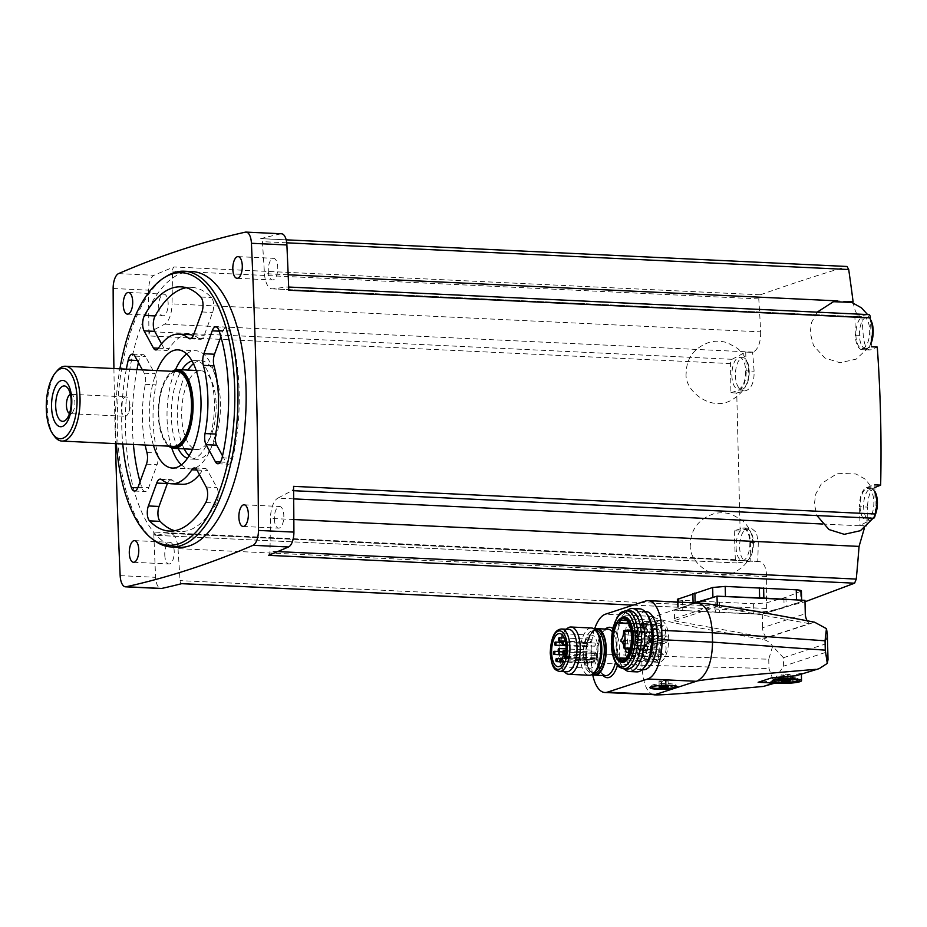<?xml version="1.0" encoding="UTF-8"?>
<svg xmlns="http://www.w3.org/2000/svg" width="927" height="927" viewBox="0 0 927 927"><rect width="100%" height="100%" fill="white"/><g stroke="black" fill="none" stroke-linecap="round" stroke-linejoin="round"><path stroke-width="0.7" stroke-dasharray="4.63 3.48" d="M293.697 498.888L277.857 498.135L292.098 490.626A3.94 1.715 -87.3 0 0 293.569 486.351M853.083 301.634C854.636 311.599 857.394 316.652 861.345 316.791A1656.155 114.392 0.8 0 0 861.809 316.721L854.903 316.397L855.354 335.157A16.953 7.381 -87.3 0 0 861.959 349.664A16.953 7.381 -87.3 0 0 863.176 349.502L871.45 346.791A3156.794 1373.93 -87.3 0 0 870.395 317.868M875.181 513.987A3156.794 1373.93 -87.3 0 0 874.821 484.833L866.548 487.544A16.953 7.381 -87.3 0 0 859.549 506.733L867.452 507.104A1655.506 1470.477 -108.1 0 1 866.919 525.818L860.013 525.493L859.549 506.733M288.784 290.221A3.94 1.715 -87.3 0 0 287.254 286.964A3.94 1.715 -87.3 0 0 287.115 286.976L272.735 288.818A19.722 8.586 -87.3 0 1 272.075 288.842A19.722 8.586 -87.3 0 1 264.485 273.65L262.434 241.669A3.94 1.715 -87.3 0 0 260.916 238.621A3.94 1.715 -87.3 0 0 260.684 238.645A3156.794 1373.93 -87.3 0 1 280.823 233.836A13.801 6.002 -87.3 0 1 281.541 233.778M854.903 316.397L868.726 314.624M272.075 288.842L860.766 316.825L272.735 288.818M260.684 238.645L846.849 266.512C821.322 274.056 792.458 283.488 760.244 294.821L758.773 298.923A1656.155 1486.665 -97.3 0 1 760.65 331.843L172.051 303.871L172.515 271.066A3.94 1.715 -87.3 0 1 174.079 266.964A3156.794 1373.93 -87.3 0 0 154.033 275.296A13.801 6.002 -87.3 0 0 148.61 290.174A3156.794 1373.93 -87.3 0 0 148.934 335.945A3.94 1.715 -87.3 0 1 150.417 331.669L164.658 324.149A19.722 8.586 -87.3 0 0 172.051 303.871M740.128 531.055L734.288 530.777L742.562 528.077A16.953 7.381 -87.3 0 1 743.778 527.903A16.953 7.381 -87.3 0 1 750.383 542.422L750.835 561.183L757.741 561.507A1655.506 1470.477 71.9 0 0 758.286 542.793L756.455 532.527L751.38 528.274L749.955 528.425A1658.751 243.917 -1.4 0 1 740.128 531.055L736.745 393.013L730.916 392.735A3156.794 1373.93 -87.3 0 1 730.557 363.581A3.94 1.715 -87.3 0 1 732.029 359.305L745.725 352.086L752.631 352.411A1656.155 370.812 -3.7 0 0 753.257 352.133C758.298 349.05 760.766 342.295 760.65 331.843M734.288 530.777A3156.794 1373.93 -87.3 0 0 735.343 559.711A3.94 1.715 -87.3 0 0 736.872 562.967A3.94 1.715 -87.3 0 0 737.011 562.956L155.4 535.308L169.768 533.465A19.722 8.586 -87.3 0 1 170.429 533.442A19.722 8.586 -87.3 0 1 178.03 548.633L180.07 580.626A3.94 1.715 -87.3 0 0 181.599 583.662A3.94 1.715 -87.3 0 0 181.819 583.639M735.343 559.711L153.731 532.063A3156.794 1373.93 -87.3 0 0 155.62 577.324A13.801 6.002 -87.3 0 0 160.974 588.506M113.917 368.54A3156.794 1373.93 -87.3 0 0 115.469 443.627M153.731 532.063A3.94 1.715 -87.3 0 0 155.261 535.319A3.94 1.715 -87.3 0 0 155.4 535.308M757.741 561.507A1656.155 114.392 -179.2 0 0 758.367 561.449L169.768 533.465M750.835 561.183L737.011 562.956M633.153 605.122L767.73 611.519L766.339 608.494A1656.155 1444.22 -117.8 0 0 766.629 576.606C766.247 566.698 763.5 561.635 758.367 561.449L170.429 533.442M801.391 591.02L785.945 597.289L766.108 602.944L753.558 603.755L682.515 600.383C677.857 600.059 676.409 599.514 678.17 598.772M633.245 605.099L767.985 611.496L804.995 601.797M268.424 555.331A3.94 1.715 -87.3 0 0 270 551.229L270.464 518.413A19.722 8.586 -87.3 0 1 277.857 498.135M873.709 518.263L860.013 525.493M822.4 524.01L866.455 526.107A1656.155 370.812 176.3 0 0 866.919 525.818M725.667 596.559L725.459 596.548A9.861 1.448 178.6 0 0 712.909 597.486L712.805 597.521M717.185 605.146A4.728 4.206 -108.1 0 1 716.71 606.803L673.999 620.766A4.728 4.206 -108.1 0 0 674.508 618.46L674.3 610.105L678.425 608.761A9.861 1.448 178.6 0 0 677.625 609.363A9.861 1.448 178.6 0 0 682.759 610.499L762.261 614.288L804.96 600.325M674.3 610.105L715.412 612.341A50.672 7.451 178.6 0 0 719.653 612.538L753.813 613.883A9.861 1.448 178.6 0 0 766.351 612.944L784.126 607.718A50.672 7.451 178.6 0 0 786.189 607.034L800.847 601.669A9.861 1.448 178.6 0 0 801.646 601.067A9.861 1.448 178.6 0 0 796.502 599.92L796.305 599.908M652.689 629.051L659.781 629.387L659.873 633.014L652.782 632.678L652.689 629.051A3.256 1.414 -87.3 0 1 651.948 629.468A3.256 1.414 -87.3 0 1 651.658 629.387L658.749 629.723L658.9 635.632L651.808 635.296A8.285 3.604 -87.3 0 0 651.971 632.851L652.411 631.878L652.735 632.399A29.571 12.874 -87.3 0 1 652.782 632.678M651.658 629.387L651.808 635.296M657.718 640.499L664.81 640.835L660.603 642.214L653.512 641.878L657.718 640.499A3.256 1.414 -87.3 0 1 657.66 638.158L664.752 638.494L660.557 639.873A29.571 12.874 -87.3 0 0 659.873 633.014M657.66 638.158L653.454 639.537L660.557 639.873M624.01 648.066L652.376 649.421L652.724 650.128L653.153 649.363A29.571 12.874 -87.3 0 0 653.176 649.062L653.268 652.689L660.36 653.025L660.279 649.398A29.571 12.874 -87.3 0 0 660.603 642.214M653.176 649.062L660.279 649.398M652.376 649.421A8.285 3.604 -87.3 0 0 652.098 647.116L652.237 653.025L659.329 653.361L659.19 647.452A8.285 3.604 -87.3 0 0 656.976 643.396L654.369 644.253A3.256 1.414 92.7 0 1 652.863 646.768A3.256 1.414 92.7 0 1 651.6 643.442A3.256 1.414 92.7 0 1 653.164 640.267A3.256 1.414 92.7 0 1 654.311 641.913L647.22 641.577L649.827 640.719L656.919 641.055L654.311 641.913M652.098 647.116L659.19 647.452M656.976 643.396L649.885 643.06L647.278 643.917L654.369 644.253M657.857 633.037A5.516 2.399 92.7 0 1 655.18 639.34A5.516 2.399 92.7 0 1 653.048 633.709A5.516 2.399 92.7 0 1 655.713 628.309A5.516 2.399 92.7 0 1 657.857 633.037M665.644 630.487A5.516 2.399 92.7 0 1 662.979 636.791A5.516 2.399 92.7 0 1 660.835 631.16A5.516 2.399 92.7 0 1 663.5 625.76A5.516 2.399 92.7 0 1 665.644 630.487M666.084 648.135A5.516 2.399 92.7 0 1 663.408 654.439A5.516 2.399 92.7 0 1 661.264 648.807A5.516 2.399 92.7 0 1 663.929 643.408A5.516 2.399 92.7 0 1 666.084 648.135M658.286 650.684A5.516 2.399 92.7 0 1 655.609 656.988A5.516 2.399 92.7 0 1 653.477 651.357A5.516 2.399 92.7 0 1 656.142 645.957A5.516 2.399 92.7 0 1 658.286 650.684M656.42 624.647L655.076 624.103A20.939 9.119 -87.3 0 0 650.418 644.369A20.939 9.119 -87.3 0 0 655.98 661.275L657.15 659.688L657.857 662.191A20.939 9.119 -87.3 0 0 658.564 662.295A20.939 9.119 -87.3 0 0 668.657 641.808A20.939 9.119 -87.3 0 0 660.557 620.464A20.939 9.119 -87.3 0 0 656.884 621.982L656.42 624.647L628.68 623.326M658.749 629.723A3.256 1.414 92.7 0 1 657.799 626.154A3.256 1.414 92.7 0 1 659.352 623.303A3.256 1.414 92.7 0 1 660.615 626.096A3.256 1.414 92.7 0 1 659.781 629.387M664.752 638.494A3.256 1.414 92.7 0 1 666.258 635.992A3.256 1.414 92.7 0 1 667.521 638.773A3.256 1.414 92.7 0 1 665.945 642.492A3.256 1.414 92.7 0 1 664.81 640.835M660.36 653.025A3.256 1.414 92.7 0 1 661.345 655.725A3.256 1.414 92.7 0 1 659.769 659.445A3.256 1.414 92.7 0 1 658.518 656.988A3.256 1.414 92.7 0 1 659.329 653.361M656.919 641.055A8.285 3.604 -87.3 0 0 658.9 635.632M653.512 641.878A29.571 12.874 -87.3 0 0 653.454 639.537M647.278 643.917A3.256 1.414 -87.3 0 0 647.347 642.712A3.256 1.414 -87.3 0 0 647.22 641.577M649.885 643.06A8.285 3.604 -87.3 0 0 649.421 642.898L649.375 641.183A8.285 3.604 -87.3 0 0 649.827 640.719M773.836 683.037L787.243 679.074L797.139 674.196L801.357 673.269L798.97 675.238M700.395 603.199L694.01 603.292L653.268 616.884C645.771 622.817 641.924 635.806 641.716 655.841L768.738 659.201L772.654 646.235L783.419 657.718L783.628 666.154L773.5 680.986L766.965 685.702M827.996 659.618L825.806 652.365L783.628 666.154M783.002 680.036L758.124 682.284M768.738 659.201L768.97 668.564L773.5 680.986M594.497 629.213A34.705 15.099 -87.3 0 0 591.171 653.442L641.716 655.841L641.947 665.204C642.921 683.234 646.895 693.118 653.859 694.833M653.268 616.884C656.212 619.723 692.585 627.185 762.365 639.259C766.745 640.151 770.175 642.481 772.654 646.235M697.22 602.979L695.528 603.071M783.419 657.718L825.598 643.929L827.371 634.022M591.171 653.442L591.391 662.805A34.705 15.099 -87.3 0 0 592.62 674.369M646.049 611.577A29.131 12.677 -87.3 0 0 631.947 644.821A29.131 12.677 -87.3 0 0 643.28 669.769M673.999 620.766L766.49 637.591L809.201 623.639A13.801 12.26 -108.1 0 1 807.174 620.777M716.71 606.803L809.201 623.639M766.49 637.591A13.801 12.26 -108.1 0 1 762.585 627.73L805.285 613.767M762.261 614.288L762.585 627.73M694.671 602.851A50.672 7.451 178.6 0 0 693.083 603.384L678.506 608.726L696.247 602.932M675.227 685.435A11.831 1.738 -1.4 0 1 674.3 685.853A11.831 1.738 -1.4 0 1 661.032 687.104A11.831 1.738 -1.4 0 1 651.832 685.632A11.831 1.738 -1.4 0 1 651.959 685.366A11.831 1.738 -1.4 0 1 663.616 683.605A11.831 1.738 -1.4 0 1 675.354 684.798A11.831 1.738 -1.4 0 1 675.493 685.053A11.831 1.738 -1.4 0 1 675.227 685.435M655.146 685.91A11.831 1.738 -1.4 0 1 672.191 685.493M668.1 680.893L661.009 680.557L659.016 681.206L661.565 681.704L668.1 680.893L668.24 686.64L659.12 686.837M796.351 679.572A11.831 1.738 -1.4 0 1 783.083 680.835A11.831 1.738 -1.4 0 1 773.894 679.364A11.831 1.738 -1.4 0 1 774.01 679.097A11.831 1.738 -1.4 0 1 785.679 677.336A11.831 1.738 -1.4 0 1 797.405 678.529A11.831 1.738 -1.4 0 1 797.544 678.784A11.831 1.738 -1.4 0 1 796.351 679.572M777.197 679.63A11.831 1.738 -1.4 0 1 794.254 679.213M790.152 674.624L787.602 674.126L781.067 674.937L783.628 675.435L790.152 674.624L789.769 680.07M790.291 680.372L781.183 680.557M659.016 681.206L659.155 686.953M661.009 680.557L661.148 686.304M661.565 681.704L661.681 686.328M666.107 681.542L666.223 686.258M665.54 680.406L665.69 686.154M781.067 674.937L781.218 680.685M783.06 674.288L783.199 680.036M783.628 675.435L783.732 680.047M788.17 675.273L788.274 679.978M787.602 674.126L787.741 679.873M594.601 629.294A23.268 10.127 -87.3 0 0 585.934 655.227A23.268 10.127 -87.3 0 0 592.469 674.265M597.892 633.373A21.24 9.247 -87.3 0 0 593.547 630.511A21.24 9.247 -87.3 0 0 583.268 654.763A21.24 9.247 -87.3 0 0 591.53 672.944A21.24 9.247 -87.3 0 0 596.119 670.522M591.496 627.996A23.662 10.301 -87.3 0 0 580.035 655.007A23.662 10.301 -87.3 0 0 589.248 675.262M566.374 629.224A23.662 10.301 -87.3 0 0 565.899 629.734A23.662 10.301 -87.3 0 0 559.56 654.033A23.662 10.301 -87.3 0 0 563.94 671.113A23.662 10.301 -87.3 0 0 564.358 671.658M568.726 629.329A21.24 9.247 -87.3 0 0 564.137 631.762A21.24 9.247 -87.3 0 0 558.436 653.581A21.24 9.247 -87.3 0 0 562.376 668.912A21.24 9.247 -87.3 0 0 566.71 671.774M596.698 659.908A16.559 7.207 -87.3 0 0 591.553 635.099A16.559 7.207 -87.3 0 0 583.57 651.31A16.559 7.207 -87.3 0 0 589.978 668.193A16.559 7.207 -87.3 0 0 595.551 663.06L594.624 661.368A1.773 0.776 -87.3 0 1 594.566 658.888L594.682 658.564A1.773 0.776 -87.3 0 1 595.343 657.857A1.773 0.776 -87.3 0 1 595.783 658.205L596.698 659.908L564.786 658.39M595.551 663.06L563.639 661.542M585.4 654.613A1.576 0.684 -87.3 0 0 586.015 655.957A1.576 0.684 -87.3 0 0 586.779 654.416A1.576 0.684 -87.3 0 0 586.165 652.817A1.576 0.684 -87.3 0 0 585.4 654.613M586.548 645.389A1.576 0.684 -87.3 0 0 587.162 646.733A1.576 0.684 -87.3 0 0 587.927 645.192A1.576 0.684 -87.3 0 0 587.312 643.581A1.576 0.684 -87.3 0 0 586.548 645.389M587.788 661.774A1.576 0.684 -87.3 0 0 588.402 663.129A1.576 0.684 -87.3 0 0 589.155 661.588A1.576 0.684 -87.3 0 0 588.552 659.978A1.576 0.684 -87.3 0 0 587.788 661.774M590.082 651.878A1.576 0.684 -87.3 0 0 590.696 653.222A1.576 0.684 -87.3 0 0 591.449 651.681A1.576 0.684 -87.3 0 0 590.847 650.07A1.576 0.684 -87.3 0 0 590.082 651.878M590.348 641.044A1.576 0.684 -87.3 0 0 590.962 642.399A1.576 0.684 -87.3 0 0 591.727 640.847A1.576 0.684 -87.3 0 0 591.113 639.248A1.576 0.684 -87.3 0 0 590.348 641.044M591.889 661.484A1.576 0.684 -87.3 0 0 592.504 662.828A1.576 0.684 -87.3 0 0 593.268 661.287A1.576 0.684 -87.3 0 0 592.654 659.688A1.576 0.684 -87.3 0 0 591.889 661.484M593.952 644.856A1.576 0.684 -87.3 0 0 594.566 646.212A1.576 0.684 -87.3 0 0 595.319 644.659A1.576 0.684 -87.3 0 0 594.717 643.06A1.576 0.684 -87.3 0 0 593.952 644.856M594.636 653.952A1.576 0.684 -87.3 0 0 595.25 655.308A1.576 0.684 -87.3 0 0 596.015 653.755A1.576 0.684 -87.3 0 0 595.401 652.156A1.576 0.684 -87.3 0 0 594.636 653.952M647.741 615.285A29.131 12.677 -87.3 0 0 641.785 611.368A29.131 12.677 -87.3 0 0 627.683 644.624A29.131 12.677 -87.3 0 0 639.027 669.561A29.131 12.677 -87.3 0 0 645.319 666.223M639.734 608.854A31.553 13.731 -87.3 0 0 624.45 644.868A31.553 13.731 -87.3 0 0 636.733 671.878M627 610.661A31.553 13.731 -87.3 0 0 625.563 612.11A31.553 13.731 -87.3 0 0 617.104 644.52A31.553 13.731 -87.3 0 0 622.932 667.289A31.553 13.731 -87.3 0 0 624.23 668.854M630.082 610.812A29.131 12.677 -87.3 0 0 623.79 614.149A29.131 12.677 -87.3 0 0 615.98 644.068A29.131 12.677 -87.3 0 0 621.368 665.088A29.131 12.677 -87.3 0 0 627.324 669.004M621.658 617.683A22.769 9.907 -87.3 0 0 613.442 642.909A22.769 9.907 -87.3 0 0 619.584 661.368M657.857 662.191L622.04 660.487M656.884 621.982L626.826 620.557M655.076 624.103L617.834 622.341M655.98 661.275L618.749 659.514M653.268 652.689A3.256 1.414 -87.3 0 0 652.979 652.608A3.256 1.414 -87.3 0 0 652.237 653.025M639.572 650.291A2.468 1.078 92.7 0 1 638.379 653.106A2.468 1.078 92.7 0 1 637.428 650.592A2.468 1.078 92.7 0 1 638.622 648.182A2.468 1.078 92.7 0 1 639.572 650.291M647.37 647.753A2.468 1.078 92.7 0 1 646.177 650.557A2.468 1.078 92.7 0 1 645.215 648.054A2.468 1.078 92.7 0 1 646.409 645.632A2.468 1.078 92.7 0 1 647.37 647.753M646.942 630.105A2.468 1.078 92.7 0 1 645.748 632.909A2.468 1.078 92.7 0 1 644.786 630.406A2.468 1.078 92.7 0 1 645.98 627.996A2.468 1.078 92.7 0 1 646.942 630.105M639.143 632.643A2.468 1.078 92.7 0 1 637.95 635.458A2.468 1.078 92.7 0 1 637 632.944A2.468 1.078 92.7 0 1 638.182 630.534A2.468 1.078 92.7 0 1 639.143 632.643M636.328 642.469A1.576 0.684 92.7 0 1 635.563 644.265A1.576 0.684 92.7 0 1 634.949 642.654A1.576 0.684 92.7 0 1 635.713 641.113A1.576 0.684 92.7 0 1 636.328 642.469M643.234 655.146A1.576 0.684 92.7 0 1 642.469 656.942A1.576 0.684 92.7 0 1 641.855 655.331A1.576 0.684 92.7 0 1 642.62 653.79A1.576 0.684 92.7 0 1 643.234 655.146M649.41 638.182A1.576 0.684 92.7 0 1 648.645 639.989A1.576 0.684 92.7 0 1 648.043 638.379A1.576 0.684 92.7 0 1 648.796 636.837A1.576 0.684 92.7 0 1 649.41 638.182M642.504 625.505A1.576 0.684 92.7 0 1 641.739 627.312A1.576 0.684 92.7 0 1 641.136 625.702A1.576 0.684 92.7 0 1 641.89 624.161A1.576 0.684 92.7 0 1 642.504 625.505M874.856 487.521A1658.751 243.917 -1.4 0 1 873.941 487.892C870.221 490.383 868.054 496.791 867.452 507.104M736.745 393.013A1658.751 243.917 178.6 0 0 746.583 390.383C751.797 387.973 754.3 381.576 754.091 371.217A1655.506 1470.477 71.9 0 0 752.631 352.411M861.809 316.721A1655.506 1470.477 -108.1 0 1 863.257 335.528C864.358 345.586 866.791 350.36 870.569 349.85A1658.751 243.917 178.6 0 0 877.278 347.069M869.549 350.024L863.176 349.502M855.876 334.983A15.771 6.86 -87.3 0 0 862.017 348.494A15.771 6.86 -87.3 0 0 869.653 330.475A15.771 6.86 -87.3 0 0 863.512 316.976A15.771 6.86 -87.3 0 0 855.876 334.983M745.725 352.086L746.189 370.846L754.091 371.217M730.916 392.735L739.19 390.035A16.953 7.381 -87.3 0 0 746.189 370.846M731.89 375.516A15.771 6.86 -87.3 0 0 738.031 389.027A15.771 6.86 -87.3 0 0 745.667 371.009A15.771 6.86 -87.3 0 0 739.526 357.509A15.771 6.86 -87.3 0 0 731.89 375.516M736.084 547.092A15.771 6.86 -87.3 0 0 742.226 560.603A15.771 6.86 -87.3 0 0 749.862 542.596A15.771 6.86 -87.3 0 0 743.721 529.085A15.771 6.86 -87.3 0 0 736.084 547.092M860.071 506.559A15.771 6.86 -87.3 0 0 866.212 520.07A15.771 6.86 -87.3 0 0 873.848 502.063A15.771 6.86 -87.3 0 0 867.707 488.552A15.771 6.86 -87.3 0 0 860.071 506.559M875.111 515.227A15.771 6.86 92.7 0 1 872.944 518.668M872.817 518.807A15.771 6.86 92.7 0 1 869.758 520.232A15.771 6.86 92.7 0 1 863.651 504.149A15.771 6.86 92.7 0 1 871.253 488.726A15.771 6.86 92.7 0 1 874.914 491.519M871.31 342.723A15.771 6.86 92.7 0 1 865.563 348.656A15.771 6.86 92.7 0 1 859.456 332.573A15.771 6.86 92.7 0 1 867.058 317.15A15.771 6.86 92.7 0 1 870.453 319.525M753.408 542.758A15.771 6.86 92.7 0 1 752.145 552.979A15.771 6.86 92.7 0 1 745.771 560.765A15.771 6.86 92.7 0 1 739.665 544.682A15.771 6.86 92.7 0 1 747.266 529.259A15.771 6.86 92.7 0 1 752.875 537.614A15.771 6.86 92.7 0 1 753.408 542.758M749.213 371.182A15.771 6.86 92.7 0 1 747.95 381.403A15.771 6.86 92.7 0 1 741.577 389.189A15.771 6.86 92.7 0 1 735.47 373.106A15.771 6.86 92.7 0 1 743.083 357.683A15.771 6.86 92.7 0 1 748.68 366.038A15.771 6.86 92.7 0 1 749.213 371.182M268.285 270.696A10.846 4.716 -87.3 0 0 272.503 279.977A10.846 4.716 -87.3 0 0 277.729 269.375A10.846 4.716 -87.3 0 0 273.535 258.32A10.846 4.716 -87.3 0 0 268.285 270.696M158.691 306.524A10.846 4.716 -87.3 0 0 162.92 315.806A10.846 4.716 -87.3 0 0 168.146 305.203A10.846 4.716 -87.3 0 0 163.952 294.149A10.846 4.716 -87.3 0 0 158.691 306.524M164.763 554.682A10.846 4.716 -87.3 0 0 168.981 563.975A10.846 4.716 -87.3 0 0 174.206 553.361A10.846 4.716 -87.3 0 0 170.012 542.307A10.846 4.716 -87.3 0 0 164.763 554.682M274.346 518.865A10.846 4.716 -87.3 0 0 278.563 528.147A10.846 4.716 -87.3 0 0 283.801 517.533A10.846 4.716 -87.3 0 0 279.595 506.478A10.846 4.716 -87.3 0 0 274.346 518.865M192.341 271.588A138.019 60.07 -87.3 0 0 125.527 429.166A138.019 60.07 -87.3 0 0 179.235 547.324M154.566 540.661A138.019 60.07 92.7 0 1 117.602 406.223A138.019 60.07 92.7 0 1 167.15 275.887M116.338 443.662A136.443 59.386 92.7 0 1 119.896 368.819M222.526 455.829L226.049 462.306A9.861 4.287 -87.3 0 0 228.459 464.265A9.861 4.287 -87.3 0 0 232.712 458.355A122.248 53.21 -87.3 0 0 229.595 330.904A9.861 4.287 -87.3 0 0 226.536 327.382A9.861 4.287 -87.3 0 0 222.851 331.333L220.881 336.733M191.252 338.378L199.247 338.761A9.861 4.287 -87.3 0 0 200.545 339.305A9.861 4.287 -87.3 0 0 204.23 335.354L212.573 312.457A9.861 4.287 -87.3 0 0 211.426 297.532A122.248 53.21 -87.3 0 0 191.599 287.347A122.248 53.21 -87.3 0 0 186.246 287.706M161.541 343.859L164.056 348.482A9.861 4.287 -87.3 0 0 166.466 350.441A9.861 4.287 -87.3 0 0 169.131 348.61A74.925 32.607 -87.3 0 1 189.351 334.612M199.247 338.761A74.925 32.607 -87.3 0 0 193.372 335.389M174.693 530.707A122.248 53.21 -87.3 0 0 179.989 531.565A122.248 53.21 -87.3 0 0 216.443 502.979A9.861 4.287 -87.3 0 0 216.848 487.544L207.521 470.429A9.861 4.287 -87.3 0 0 205.122 468.471A9.861 4.287 -87.3 0 0 202.457 470.313A74.925 32.607 -87.3 0 1 199.409 474.554M161.704 479.653L172.341 480.163A74.925 32.607 -87.3 0 0 182.237 484.3M172.341 480.163A9.861 4.287 -87.3 0 0 171.043 479.618A9.861 4.287 -87.3 0 0 167.567 483.025M140.058 481.681A122.248 53.21 -87.3 0 0 141.993 488.019A9.861 4.287 -87.3 0 0 145.052 491.53A9.861 4.287 -87.3 0 0 148.737 487.579L157.08 464.694A9.861 4.287 -87.3 0 0 157.578 453.06A74.925 32.607 -87.3 0 1 155.91 384.856A9.861 4.287 -87.3 0 0 154.855 373.732L145.539 356.617A9.861 4.287 -87.3 0 0 143.129 354.659A9.861 4.287 -87.3 0 0 138.876 360.557A122.248 53.21 -87.3 0 0 138.424 362.584M136.976 369.63A122.248 53.21 -87.3 0 0 133.418 444.473M142.399 369.896L144.218 373.222A9.861 4.287 -87.3 0 1 145.272 384.346A74.925 32.607 -87.3 0 0 145.168 445.03M126.339 369.131A122.248 53.21 -87.3 0 0 122.781 443.975M153.476 445.423A59.154 25.747 92.7 0 1 157.034 370.591M186.651 353.905A59.154 25.747 92.7 0 1 195.69 350.707A59.154 25.747 92.7 0 1 218.714 401.356A59.154 25.747 92.7 0 1 190.081 468.877A59.154 25.747 92.7 0 1 181.379 464.833M171.727 447.915A59.154 25.747 92.7 0 1 175.435 369.838M192.028 360.951A49.293 21.46 92.7 0 1 195.226 360.557A49.293 21.46 92.7 0 1 214.404 402.758A49.293 21.46 92.7 0 1 190.545 459.039A49.293 21.46 92.7 0 1 187.405 458.344M178.158 448.575A49.293 21.46 92.7 0 1 181.901 369.792M193.476 363.708A49.293 21.46 92.7 0 1 201.252 360.846A49.293 21.46 92.7 0 1 220.441 403.048A49.293 21.46 92.7 0 1 196.57 459.317A49.293 21.46 92.7 0 1 189.096 455.736M184.183 448.865A49.293 21.46 92.7 0 1 187.926 370.082M216.13 404.45A39.432 17.161 92.7 0 1 197.045 449.468A39.432 17.161 92.7 0 1 181.773 409.27A39.432 17.161 92.7 0 1 200.788 370.696A39.432 17.161 92.7 0 1 216.13 404.45M129.734 405.203A9.699 4.218 92.7 0 1 128.783 412.052A9.699 4.218 92.7 0 1 125.041 416.281A9.699 4.218 92.7 0 1 121.275 407.973A9.699 4.218 92.7 0 1 125.968 396.907A9.699 4.218 92.7 0 1 129.282 401.461A9.699 4.218 92.7 0 1 129.734 405.203M70.394 394.415A9.699 4.218 92.7 0 1 71.136 394.299A9.699 4.218 92.7 0 1 73.117 395.609A9.699 4.218 92.7 0 1 74.913 402.608A9.699 4.218 92.7 0 1 72.318 412.561A9.699 4.218 92.7 0 1 70.22 413.674A9.699 4.218 92.7 0 1 69.49 413.488M54.241 436.038A37.462 16.304 92.7 0 1 47.381 402.886A37.462 16.304 92.7 0 1 57.358 370.522M173.372 446.374A37.462 16.304 92.7 0 1 158.865 408.181A37.462 16.304 92.7 0 1 176.93 371.53M169.247 446.177A38.644 16.825 92.7 0 1 165.423 442.364A38.644 16.825 92.7 0 1 158.355 408.158A38.644 16.825 92.7 0 1 168.633 374.775A38.644 16.825 92.7 0 1 172.804 371.333M168.726 446.154A39.432 17.161 92.7 0 1 165.933 443.071A39.432 17.161 92.7 0 1 158.714 408.17A39.432 17.161 92.7 0 1 169.212 374.114A39.432 17.161 92.7 0 1 172.283 371.31M293.616 490.696L292.098 490.626M848.217 301.402L837.672 300.893M288.17 274.774L264.485 273.65M286.71 242.816L262.434 241.669M760.244 294.821L174.079 266.964M118.563 273.604L154.033 275.296M245.365 232.156L280.823 233.836M758.773 298.923L172.515 271.066M753.257 352.133L164.658 324.149M732.029 359.305L150.417 331.669M730.557 363.581L148.934 335.945M120.162 575.632L155.62 577.324M113.14 288.494L148.61 290.174M766.629 576.606L178.03 548.633M766.339 608.494L180.07 580.626M277.625 551.588L270 551.229M293.847 519.526L270.464 518.413M825.598 643.929L825.806 652.365M591.391 662.805L641.947 665.204L768.97 668.564M762.365 639.259L814.566 622.191M653.709 616.467L605.482 614.172M694.01 603.292L645.771 600.997M605.354 629.051A25.238 10.985 -87.3 0 0 597.486 656.096A25.238 10.985 -87.3 0 0 603.141 675.528M617.463 665.331A25.238 10.985 -87.3 0 0 612.805 628.494M674.508 618.46L715.818 604.96M778.877 683.269L778.807 680.464M596.571 655.725A23.268 10.127 -87.3 0 0 605.621 675.644L602.538 673.802C600.673 673.419 599.051 667.475 597.683 655.957C597.591 647.44 598.981 640.302 601.843 634.566C605.146 629.815 607.139 628.008 607.834 629.166A23.268 10.127 -87.3 0 0 596.571 655.725M615.493 662.399A23.268 10.127 -87.3 0 0 612.156 631.739M595.215 629.85A22.422 9.757 -87.3 0 0 586.293 655.099A22.422 9.757 -87.3 0 0 593.129 673.767M585.748 654.879A21.24 9.247 -87.3 0 0 594.022 673.072L590.974 671.345C589.317 671.287 587.788 665.841 586.42 655.018C585.25 639.954 594.392 628.043 596.038 630.627A21.24 9.247 -87.3 0 0 585.748 654.879M561.635 628.993A21.24 9.247 -87.3 0 0 551.345 653.245A21.24 9.247 -87.3 0 0 559.618 671.438M595.783 658.205L565.203 656.756M594.624 661.368L562.712 659.85M594.566 658.888L562.654 657.37M594.682 658.564L562.759 657.046M626.536 610.65A29.131 12.677 -87.3 0 0 612.434 643.894A29.131 12.677 -87.3 0 0 623.778 668.842M657.289 659.873L625.632 658.367M656.2 624.914L628.819 623.604M657.058 659.757L625.725 658.274M631.02 631.368L652.735 632.399M630.29 648.286L653.153 649.363M623.604 631.496L651.971 632.851M621.009 639.839L649.375 641.183M621.044 641.542L649.421 642.898M627.834 652.608A2.468 1.078 92.7 0 1 627.231 652.121A2.468 1.078 92.7 0 1 626.965 649.34A2.468 1.078 92.7 0 1 628.066 647.683A2.468 1.078 92.7 0 1 628.946 648.993M640.047 650.14A3.546 1.541 92.7 0 1 637.799 653.941A3.546 1.541 92.7 0 1 637.649 647.857A3.546 1.541 92.7 0 1 640.047 650.14M642.689 649.943A5.516 2.399 92.7 0 1 640.012 656.246A5.516 2.399 92.7 0 1 637.869 650.615A5.516 2.399 92.7 0 1 640.534 645.215A5.516 2.399 92.7 0 1 642.689 649.943M635.018 649.572A2.468 1.078 92.7 0 1 634.752 646.803A2.468 1.078 92.7 0 1 635.864 645.134A2.468 1.078 92.7 0 1 636.814 647.243A2.468 1.078 92.7 0 1 635.621 650.059A2.468 1.078 92.7 0 1 635.018 649.572M647.846 647.591A3.546 1.541 92.7 0 1 645.586 651.391A3.546 1.541 92.7 0 1 645.447 645.319A3.546 1.541 92.7 0 1 647.846 647.591M650.476 647.394A5.516 2.399 92.7 0 1 647.799 653.697A5.516 2.399 92.7 0 1 645.667 648.066A5.516 2.399 92.7 0 1 648.332 642.666A5.516 2.399 92.7 0 1 650.476 647.394M634.589 631.924A2.468 1.078 92.7 0 1 634.323 629.155A2.468 1.078 92.7 0 1 635.424 627.486A2.468 1.078 92.7 0 1 636.385 629.595A2.468 1.078 92.7 0 1 635.192 632.411A2.468 1.078 92.7 0 1 634.589 631.924M647.405 629.943A3.546 1.541 92.7 0 1 645.157 633.744A3.546 1.541 92.7 0 1 645.007 627.672A3.546 1.541 92.7 0 1 647.405 629.943M650.047 629.746A5.516 2.399 92.7 0 1 647.37 636.049A5.516 2.399 92.7 0 1 645.238 630.418A5.516 2.399 92.7 0 1 647.892 625.018A5.516 2.399 92.7 0 1 650.047 629.746M628.332 630.742A2.468 1.078 92.7 0 1 628.599 632.144A2.468 1.078 92.7 0 1 627.405 634.96A2.468 1.078 92.7 0 1 626.803 634.474A2.468 1.078 92.7 0 1 626.536 631.693A2.468 1.078 92.7 0 1 627.637 630.036M639.618 632.492A3.546 1.541 92.7 0 1 637.37 636.293A3.546 1.541 92.7 0 1 637.22 630.209A3.546 1.541 92.7 0 1 639.618 632.492M642.249 632.295A5.516 2.399 92.7 0 1 639.584 638.599A5.516 2.399 92.7 0 1 637.44 632.967A5.516 2.399 92.7 0 1 640.105 627.567A5.516 2.399 92.7 0 1 642.249 632.295M638.124 642.272A3.256 1.414 92.7 0 1 636.548 645.992A3.256 1.414 92.7 0 1 635.285 642.678A3.256 1.414 92.7 0 1 636.861 639.491A3.256 1.414 92.7 0 1 638.124 642.272M623.604 642.376A1.576 0.684 92.7 0 1 624.358 640.569A1.576 0.684 92.7 0 1 624.972 641.924A1.576 0.684 92.7 0 1 624.219 643.72A1.576 0.684 92.7 0 1 623.604 642.376M636.536 642.399A2.074 0.904 92.7 0 1 635.227 644.613A2.074 0.904 92.7 0 1 635.146 641.067A2.074 0.904 92.7 0 1 636.536 642.399M645.03 654.949A3.256 1.414 92.7 0 1 643.454 658.668A3.256 1.414 92.7 0 1 642.191 655.354A3.256 1.414 92.7 0 1 643.755 652.168A3.256 1.414 92.7 0 1 645.03 654.949M630.511 655.053A1.576 0.684 92.7 0 1 631.264 653.257A1.576 0.684 92.7 0 1 631.878 654.601A1.576 0.684 92.7 0 1 631.113 656.409A1.576 0.684 92.7 0 1 630.511 655.053M643.442 655.076A2.074 0.904 92.7 0 1 642.133 657.289A2.074 0.904 92.7 0 1 642.052 653.744A2.074 0.904 92.7 0 1 643.442 655.076M651.206 637.996A3.256 1.414 92.7 0 1 649.63 641.716A3.256 1.414 92.7 0 1 648.379 638.39A3.256 1.414 92.7 0 1 649.943 635.215A3.256 1.414 92.7 0 1 651.206 637.996M636.687 638.1A1.576 0.684 92.7 0 1 637.452 636.293A1.576 0.684 92.7 0 1 638.066 637.649A1.576 0.684 92.7 0 1 637.301 639.445A1.576 0.684 92.7 0 1 636.687 638.1M649.63 638.112A2.074 0.904 92.7 0 1 648.321 640.337A2.074 0.904 92.7 0 1 648.228 636.791A2.074 0.904 92.7 0 1 649.63 638.112M644.3 625.319A3.256 1.414 92.7 0 1 642.724 629.027A3.256 1.414 92.7 0 1 641.472 625.713A3.256 1.414 92.7 0 1 643.037 622.538A3.256 1.414 92.7 0 1 644.3 625.319M629.781 625.412A1.576 0.684 92.7 0 1 630.545 623.616A1.576 0.684 92.7 0 1 631.16 624.972A1.576 0.684 92.7 0 1 630.395 626.768A1.576 0.684 92.7 0 1 629.781 625.412M642.724 625.435A2.074 0.904 92.7 0 1 641.414 627.649A2.074 0.904 92.7 0 1 641.322 624.103A2.074 0.904 92.7 0 1 642.724 625.435M693.072 602.782L693.083 603.384M678.251 602.075L678.425 608.761M682.515 600.383L682.759 610.499M715.157 602.191L715.412 612.341M719.398 602.388L719.653 612.538M753.558 603.755L753.813 613.883M766.108 602.944L766.351 612.944M783.883 597.961L784.126 607.718M785.945 597.289L786.189 607.034M800.604 591.669L800.847 601.669M855.354 335.157L863.257 335.528M739.19 390.035L746.583 390.383M742.562 528.077L749.955 528.425M750.383 542.422L758.286 542.793M866.548 487.544L873.941 487.892M218.957 330.394L229.595 330.904M222.074 457.857L232.712 458.355M219.201 331.159L222.851 331.333M220.406 462.04L226.049 462.306M200.788 297.034L211.426 297.532M201.935 311.959L212.573 312.457M158.413 348.216L164.056 348.482M158.482 348.1L169.131 348.61M193.581 334.844L204.23 335.354M206.211 487.046L216.848 487.544M205.806 502.469L216.443 502.979M196.883 469.931L207.521 470.429M196.953 470.047L202.457 470.313M146.941 452.55L157.578 453.06M146.443 464.184L157.08 464.694M145.272 384.346L155.91 384.856M144.218 373.222L154.855 373.732M134.89 356.107L145.539 356.617M137.277 360.487L138.876 360.557M137.799 487.822L141.993 488.019M138.1 487.081L148.737 487.579M286.153 239.826L260.916 238.621M736.872 562.967L155.261 535.319M774.984 683.083L787.243 679.074M801.38 674.45L801.357 673.269M651.959 685.366L650.059 687.324M675.354 684.798L677.347 686.664M675.505 685.957L675.493 685.053M651.855 686.536L651.832 685.632M774.01 679.097L772.11 681.055M797.405 678.529L799.398 680.383M797.568 679.688L797.544 678.784M773.918 680.267L773.894 679.364M595.91 630.627L593.547 630.511M593.894 673.06L591.53 672.944M562.376 668.912L563.94 671.113M564.137 631.762L565.899 629.734M591.553 635.099L559.641 633.581M589.978 668.193L558.066 666.675M586.165 652.817L558.46 651.496M586.015 655.957L565.563 654.995M587.312 643.581L562.144 642.388M587.162 646.733L565.98 645.725M588.552 659.978L560.221 658.633M588.402 663.129L563.454 661.936M590.847 650.07L566.096 648.9M590.696 653.222L562.747 651.89M591.113 639.248L564.207 637.961M590.962 642.399L565.261 641.171M592.654 659.688L562.469 658.251M592.504 662.828L563.593 661.461M594.717 643.06L565.377 641.658M594.566 646.212L565.887 644.844M595.401 652.156L566.038 650.754M595.25 655.308L565.737 653.906M595.343 657.857L565.285 656.432M644.879 611.519L641.785 611.368M642.121 669.711L639.027 669.561M621.368 665.088L622.932 667.289M623.79 614.149L625.563 612.11M660.557 620.464L623.315 618.691M658.564 662.295L621.322 660.522M656.246 624.925L628.819 623.628M657.15 659.688L625.783 658.205M630.093 649.051L652.724 650.128M630.939 630.858L652.411 631.878M638.622 648.182L628.066 647.683A2.468 2.468 0 0 0 625.852 648.854M628.946 652.666L638.379 653.106M655.609 656.988L640.012 656.246C634.891 656.756 636.895 643.06 640.534 645.215L656.142 645.957M646.409 645.632L635.864 645.134A2.468 2.468 0 0 0 633.581 648.773A2.468 2.468 0 0 0 635.621 650.059L646.177 650.557M663.408 654.439L647.799 653.697C642.678 654.207 644.682 640.511 648.332 642.666L663.929 643.408M645.98 627.996L635.424 627.486A2.468 2.468 0 0 0 633.141 631.125A2.468 2.468 0 0 0 635.192 632.411L645.748 632.909M662.979 636.791L647.37 636.049C642.249 636.559 644.253 622.863 647.892 625.018L663.5 625.76M625.922 630.627A2.468 2.468 0 0 0 627.405 634.96L637.95 635.458M630.823 630.186L638.182 630.534M655.18 639.34L639.584 638.599C634.462 639.109 636.467 625.412 640.105 627.567L655.713 628.309M653.164 640.267L636.861 639.491C635.215 639.294 634.532 640.916 634.821 644.381L636.548 645.992L652.863 646.768M635.713 641.113L624.358 640.569A1.576 1.576 0 0 0 622.712 642.191A1.576 1.576 0 0 0 624.219 643.72L635.563 644.265M652.979 652.608L643.755 652.168C642.121 651.971 641.438 653.593 641.716 657.058L643.454 658.668L659.769 659.445M642.62 653.79L631.264 653.257A1.576 1.576 0 0 0 629.618 654.868A1.576 1.576 0 0 0 631.113 656.409L642.469 656.942M666.258 635.992L649.943 635.215C648.297 635.007 647.625 636.64 647.903 640.105L649.63 641.716L665.945 642.492M648.796 636.837L637.452 636.293A1.576 1.576 0 0 0 635.795 637.915A1.576 1.576 0 0 0 637.301 639.445L648.645 639.989M659.352 623.303L643.037 622.538C641.391 622.33 640.719 623.964 640.997 627.417L642.724 629.027L651.948 629.468M641.89 624.161L630.545 623.616A1.576 1.576 0 0 0 629.143 624.334M630.001 626.698A1.576 1.576 0 0 0 630.395 626.768L641.739 627.312M677.44 602.04L677.625 609.363M801.623 600.163L801.646 601.067M861.959 349.664L869.549 350.035M743.778 527.903L751.38 528.263M866.212 520.07L869.758 520.232M867.707 488.552L871.253 488.726M874.926 492.225L865.679 479.433L855.992 473.987L837.66 473.28L821.519 483.546L815.818 493.917L814.358 503.998L816.93 515.563M873.141 518.239L875.181 513.743M862.017 348.494L865.563 348.656M863.512 316.976L867.058 317.15M817.174 312.156L811.623 322.341L810.163 332.422L813.477 345.551L824.821 357.984L840.071 362.747L856.247 359.108L868.344 347.695L871.264 341.391M870.476 320.012L867.545 314.554M742.226 560.603L745.771 560.765M743.721 529.085L747.266 529.259M752.145 552.979L753.454 542.99L752.875 537.614M690.372 544.531C687.904 562.11 715.69 584.311 736.467 571.217C747.023 564.74 752.539 556.038 753.014 545.099L752.272 537.115C750.673 530.279 747.139 524.566 741.693 519.966L732.006 514.52C725.968 512.469 719.862 512.225 713.686 513.813C698.46 519.294 690.685 529.537 690.372 544.531M738.031 389.027L741.577 389.189M739.526 357.509L743.083 357.683M747.95 381.403L749.259 371.414L748.68 366.038M686.189 372.955C683.709 390.534 711.496 412.735 732.272 399.641C742.828 393.164 748.344 384.462 748.819 373.523L748.077 365.539C746.478 358.703 742.956 352.99 737.498 348.39L727.811 342.944C721.774 340.893 715.667 340.649 709.491 342.237C694.265 347.718 686.501 357.961 686.189 372.955M133.511 562.283L168.981 563.975M134.542 540.615L170.012 542.307M127.451 314.126L162.92 315.806M128.482 292.457L163.952 294.149M243.106 526.455L278.563 528.147M244.137 504.798L279.595 506.478M237.034 278.297L272.503 279.977M238.065 256.628L273.535 258.32M215.887 326.883L226.536 327.382M217.822 463.755L228.459 464.265M180.962 286.837L191.599 287.347M155.829 349.942L166.466 350.441M189.908 338.795L200.545 339.305M194.485 467.961L205.122 468.471M160.406 479.108L171.043 479.618M169.351 531.067L179.989 531.565M132.491 354.149L143.129 354.659M134.415 491.02L145.052 491.53M172.341 468.042L190.081 468.877M177.961 349.861L195.69 350.707M190.545 459.039L196.57 459.317M195.226 360.557L201.252 360.846M128.783 412.052L130.533 406.837L129.282 401.461M70.22 413.674L125.041 416.281M71.136 394.299L125.968 396.907M73.117 395.609L67.903 388.309M72.318 412.561L66.431 419.34M165.423 442.364L165.933 443.071M168.633 374.775L169.212 374.114M192.445 449.259L197.045 449.468M196.188 370.476L200.788 370.696"/><path stroke-width="1.39" d="M293.616 490.696L873.709 518.263A3.94 1.715 -87.3 0 0 875.181 513.987L293.569 486.351A3156.794 1373.93 -87.3 0 1 293.905 532.11A13.801 6.002 -87.3 0 1 288.482 546.988A3156.794 1373.93 -87.3 0 1 268.424 555.331L854.59 583.187L856.258 579.085A1656.155 1486.665 82.7 0 0 859.062 546.397L293.847 519.526M874.821 484.833L880.65 485.111C881.658 439.039 880.534 393.025 877.278 347.069L871.45 346.791M868.866 314.612L288.656 287.034L868.726 314.624A3.94 1.715 -87.3 0 1 868.866 314.612A3.94 1.715 -87.3 0 1 870.395 317.868L288.784 290.221A3156.794 1373.93 -87.3 0 0 286.895 244.971A13.801 6.002 -87.3 0 0 281.541 233.778L246.072 232.098A13.801 6.002 -87.3 0 0 245.365 232.156A3156.794 1373.93 -87.3 0 0 118.563 273.604A13.801 6.002 -87.3 0 0 113.14 288.494A3156.794 1373.93 -87.3 0 0 113.917 368.54M115.469 443.627A3156.794 1373.93 -87.3 0 0 120.162 575.632A13.801 6.002 -87.3 0 0 125.504 586.826A13.801 6.002 -87.3 0 0 126.223 586.756A3156.794 1373.93 -87.3 0 0 253.013 545.308A13.801 6.002 -87.3 0 0 258.448 530.429A3156.794 1373.93 -87.3 0 0 251.426 243.28A13.801 6.002 -87.3 0 0 246.072 232.098M848.217 301.402L853.083 301.634A1656.155 1444.22 62.2 0 0 848.703 269.525L847.058 266.489M677.382 599.317L712.666 587.486L725.215 586.42L796.258 589.804C800.916 590.151 802.365 590.777 800.604 591.669M804.995 601.797L854.59 583.187M125.504 586.826L160.974 588.506A13.801 6.002 -87.3 0 0 161.68 588.448A3156.794 1373.93 -87.3 0 0 181.819 583.639L633.245 605.099M864.358 528.228L859.062 546.397M696.247 602.932L717.011 596.142L804.96 600.325L805.285 613.767A13.801 12.26 -108.1 0 0 807.174 620.777M819.259 668.61L796.235 675.713L819.259 668.61L827.29 663.396L827.996 659.618L827.371 634.022L826.444 628.657L825.053 640.8L825.273 650.151L827.29 663.396M774.984 683.083L763.512 686.409C701.415 692.133 665.737 694.96 656.49 694.902L655.621 694.45L697.428 680.916C709.398 678.773 748.831 674.914 815.725 669.34M771.901 677.776L792.655 678.773A15.771 2.317 178.6 0 1 801.531 680.638A15.771 2.317 178.6 0 1 778.877 683.269L758.124 682.284L771.901 677.776L796.235 675.713M697.428 680.916C707.104 675.076 712.145 662.145 712.55 642.121L712.318 632.759C711.218 614.891 706.247 604.972 697.417 602.99L648.263 600.65A34.705 15.099 -87.3 0 0 645.771 600.997L605.482 614.172A34.705 15.099 -87.3 0 0 594.497 629.213M592.62 674.369A34.705 15.099 -87.3 0 0 604.902 692.504L655.169 694.729M826.444 628.657L814.566 622.191C755.829 610.939 717.765 604.613 700.395 603.199L697.417 602.99M677.197 687.394A13.801 2.028 178.6 0 0 677.347 686.664A13.801 2.028 178.6 0 0 663.662 685.262A13.801 2.028 178.6 0 0 650.059 687.324A13.801 2.028 178.6 0 0 658.1 689.282A13.801 2.028 178.6 0 0 674.335 688.332M604.902 692.504A34.705 15.099 -87.3 0 0 607.394 692.156L647.683 678.993A34.705 15.099 -87.3 0 0 661.994 639.723L661.762 630.36A34.705 15.099 -87.3 0 0 648.263 600.65M642.121 669.711L643.28 669.769A29.131 12.677 -87.3 0 0 657.324 641.275A29.131 12.677 -87.3 0 0 646.049 611.577L644.879 611.519M715.818 604.96L717.22 604.497A4.728 4.206 -108.1 0 1 717.185 605.146M717.22 604.497L717.011 596.142M798.182 681.612A13.801 2.028 -1.4 0 1 781.704 683.06A13.801 2.028 -1.4 0 1 772.11 681.055A13.801 2.028 -1.4 0 1 785.714 678.993A13.801 2.028 -1.4 0 1 799.398 680.383A13.801 2.028 -1.4 0 1 798.182 681.612M672.191 685.493A11.831 1.738 -1.4 0 1 675.528 686.617A11.831 1.738 -1.4 0 1 674.335 687.405A11.831 1.738 -1.4 0 1 661.067 688.668A11.831 1.738 -1.4 0 1 651.866 687.197A11.831 1.738 -1.4 0 1 655.146 685.91M667.95 687.104A4.728 0.695 -1.4 0 1 662.052 687.591A4.728 0.695 -1.4 0 1 659.12 686.837A4.728 0.695 -1.4 0 1 661.044 686.386A4.728 0.695 -1.4 0 1 668.263 686.617A4.728 0.695 -1.4 0 1 667.95 687.104M659.155 686.953L661.704 687.452L668.24 686.64M794.254 679.213A11.831 1.738 -1.4 0 1 797.579 680.337A11.831 1.738 -1.4 0 1 796.397 681.136A11.831 1.738 -1.4 0 1 783.13 682.388A11.831 1.738 -1.4 0 1 773.929 680.916A11.831 1.738 -1.4 0 1 777.197 679.63M790.013 680.835A4.728 0.695 -1.4 0 1 784.115 681.322A4.728 0.695 -1.4 0 1 781.183 680.557A4.728 0.695 -1.4 0 1 783.106 680.117A4.728 0.695 -1.4 0 1 790.325 680.337A4.728 0.695 -1.4 0 1 790.013 680.835M781.218 680.685L783.767 681.183L790.291 680.372M661.681 686.328L661.704 687.452M666.223 686.258L666.246 687.289M783.732 680.047L783.767 681.183M788.274 679.978L788.309 681.021M592.469 674.265A23.268 10.127 -87.3 0 0 594.983 675.146A23.268 10.127 -87.3 0 0 606.2 652.376A23.268 10.127 -87.3 0 0 597.197 628.657A23.268 10.127 -87.3 0 0 594.601 629.294M564.358 671.658A23.662 10.301 -87.3 0 0 568.772 674.288L589.248 675.262A23.662 10.301 -87.3 0 0 594.358 672.55L596.119 670.522A21.24 9.247 -87.3 0 0 601.774 652.168A21.24 9.247 -87.3 0 0 597.892 633.373L596.328 631.171A23.662 10.301 -87.3 0 0 591.496 627.996L571.02 627.023A23.662 10.301 -87.3 0 0 566.374 629.224M594.358 672.55A23.662 10.301 -87.3 0 0 600.65 652.121A23.662 10.301 -87.3 0 0 596.328 631.171M568.772 674.288A23.662 10.301 -87.3 0 0 580.175 651.148A23.662 10.301 -87.3 0 0 571.02 627.023M559.618 671.438L566.71 671.774A21.24 9.247 -87.3 0 0 576.953 650.986A21.24 9.247 -87.3 0 0 568.726 629.329L561.635 628.993C554.821 629.375 551.02 637.382 550.244 653.014C551.843 669.387 555.273 670.163 559.618 671.438A21.24 9.247 -87.3 0 0 569.862 650.65A21.24 9.247 -87.3 0 0 561.635 628.993M563.639 661.542A16.559 7.207 92.7 0 1 558.066 666.675A16.559 7.207 92.7 0 1 551.646 649.792A16.559 7.207 92.7 0 1 559.641 633.581A16.559 7.207 92.7 0 1 564.786 658.39L563.859 656.687A1.773 0.776 -87.3 0 0 563.431 656.339A1.773 0.776 -87.3 0 0 562.759 657.046L562.654 657.37A1.773 0.776 -87.3 0 0 562.712 659.85L563.639 661.542M553.489 653.095A1.576 0.684 92.7 0 1 554.253 651.299A1.576 0.684 92.7 0 1 554.867 652.643A1.576 0.684 92.7 0 1 554.103 654.45A1.576 0.684 92.7 0 1 553.489 653.095M554.624 643.871A1.576 0.684 -87.3 0 0 555.238 645.215A1.576 0.684 -87.3 0 0 556.003 643.674A1.576 0.684 -87.3 0 0 555.389 642.063A1.576 0.684 -87.3 0 0 554.624 643.871M555.864 660.256A1.576 0.684 -87.3 0 0 556.478 661.611A1.576 0.684 -87.3 0 0 557.243 660.07A1.576 0.684 -87.3 0 0 556.629 658.46A1.576 0.684 -87.3 0 0 555.864 660.256M558.158 650.36A1.576 0.684 -87.3 0 0 558.772 651.704A1.576 0.684 -87.3 0 0 559.537 650.163A1.576 0.684 -87.3 0 0 558.923 648.552A1.576 0.684 -87.3 0 0 558.158 650.36M558.436 639.526A1.576 0.684 -87.3 0 0 559.051 640.881A1.576 0.684 -87.3 0 0 559.804 639.329A1.576 0.684 -87.3 0 0 559.201 637.73A1.576 0.684 -87.3 0 0 558.436 639.526M559.978 659.966A1.576 0.684 -87.3 0 0 560.592 661.322A1.576 0.684 -87.3 0 0 561.345 659.769A1.576 0.684 -87.3 0 0 560.742 658.17A1.576 0.684 -87.3 0 0 559.978 659.966M562.029 643.338A1.576 0.684 -87.3 0 0 562.643 644.694A1.576 0.684 -87.3 0 0 563.407 643.153A1.576 0.684 -87.3 0 0 562.793 641.542A1.576 0.684 -87.3 0 0 562.029 643.338M562.724 652.434A1.576 0.684 -87.3 0 0 563.338 653.79A1.576 0.684 -87.3 0 0 564.091 652.249A1.576 0.684 -87.3 0 0 563.477 650.638A1.576 0.684 -87.3 0 0 562.724 652.434M624.23 668.854A31.553 13.731 -87.3 0 0 629.387 671.53L636.733 671.878A31.553 13.731 -87.3 0 0 643.547 668.263L645.319 666.223A29.131 12.677 -87.3 0 0 653.072 641.067A29.131 12.677 -87.3 0 0 647.741 615.285L646.177 613.095A31.553 13.731 -87.3 0 0 639.734 608.854L632.376 608.506A31.553 13.731 -87.3 0 0 627 610.661M643.547 668.263A31.553 13.731 -87.3 0 0 651.948 641.009A31.553 13.731 -87.3 0 0 646.177 613.095M629.387 671.53A31.553 13.731 -87.3 0 0 644.589 640.661A31.553 13.731 -87.3 0 0 632.376 608.506M623.778 668.842L627.324 669.004A29.131 12.677 -87.3 0 0 641.368 640.511A29.131 12.677 -87.3 0 0 630.082 610.812L626.536 610.65C618.1 612.411 620.209 614.114 617.301 616.872L613.014 627.602L611.333 643.662C611.53 650.905 612.817 656.942 615.169 661.762C617.799 664.775 615.54 666.281 623.778 668.842A29.131 12.677 -87.3 0 0 637.822 640.348A29.131 12.677 -87.3 0 0 626.536 610.65M618.633 660.661L619.584 661.368A22.769 9.907 -87.3 0 0 633.28 640.128A22.769 9.907 -87.3 0 0 621.658 617.683L620.65 618.297A22.086 9.606 -87.3 0 0 612.677 642.759A22.086 9.606 -87.3 0 0 618.633 660.661A22.086 9.606 -87.3 0 0 631.924 640.059A22.086 9.606 -87.3 0 0 620.65 618.297M618.749 659.514A20.939 9.119 92.7 0 1 613.176 642.596A20.939 9.119 92.7 0 1 617.834 622.341L619.004 623.153L619.642 620.221A20.939 9.119 -87.3 0 1 623.315 618.691A20.939 9.119 -87.3 0 1 631.426 640.036A20.939 9.119 -87.3 0 1 621.322 660.522A20.939 9.119 -87.3 0 1 620.626 660.43L619.92 657.927L618.749 659.514M622.04 660.487L620.626 660.43M626.826 620.557L619.642 620.221M624.775 648.019A29.571 12.874 -87.3 0 0 624.369 631.055L624.033 630.534L623.604 631.496A8.285 3.604 -87.3 0 1 621.009 639.839L621.044 641.542A8.285 3.604 -87.3 0 1 624.01 648.066L624.358 648.784L624.775 648.019L630.29 648.286M796.305 599.908L763.86 598.089A50.672 7.451 178.6 0 0 759.619 597.88L725.667 596.559M712.805 597.521L695.146 602.712A50.672 7.451 178.6 0 0 694.671 602.851M880.65 485.111A1658.751 243.917 -1.4 0 1 874.856 487.521M874.914 491.519A15.771 6.86 92.7 0 1 876.861 497.081A15.771 6.86 92.7 0 1 877.394 502.225A15.771 6.86 92.7 0 1 876.131 512.446A15.771 6.86 92.7 0 1 875.111 515.227M870.453 319.525A15.771 6.86 92.7 0 1 872.666 325.504A15.771 6.86 92.7 0 1 873.199 330.649A15.771 6.86 92.7 0 1 871.936 340.869A15.771 6.86 92.7 0 1 871.31 342.723M129.293 553.002A10.846 4.716 -87.3 0 0 133.511 562.283A10.846 4.716 -87.3 0 0 138.749 551.681A10.846 4.716 -87.3 0 0 134.542 540.615A10.846 4.716 -87.3 0 0 129.293 553.002M123.233 304.844A10.846 4.716 -87.3 0 0 127.451 314.126A10.846 4.716 -87.3 0 0 132.677 303.511A10.846 4.716 -87.3 0 0 128.482 292.457A10.846 4.716 -87.3 0 0 123.233 304.844M238.876 517.173A10.846 4.716 -87.3 0 0 243.106 526.455A10.846 4.716 -87.3 0 0 248.332 515.852A10.846 4.716 -87.3 0 0 244.137 504.798A10.846 4.716 -87.3 0 0 238.876 517.173M232.816 269.015A10.846 4.716 -87.3 0 0 237.034 278.297A10.846 4.716 -87.3 0 0 242.271 267.683A10.846 4.716 -87.3 0 0 238.065 256.628A10.846 4.716 -87.3 0 0 232.816 269.015M171.055 546.942L179.235 547.324A138.019 60.07 -87.3 0 0 246.061 389.757A138.019 60.07 -87.3 0 0 192.341 271.588L184.16 271.205A138.019 60.07 92.7 0 1 237.88 389.363A138.019 60.07 92.7 0 1 171.055 546.942A138.019 60.07 92.7 0 1 154.566 540.661L152.376 539.039A136.443 59.386 92.7 0 1 116.338 443.662M119.896 368.819A136.443 59.386 92.7 0 1 164.821 277.289L167.15 275.887A138.019 60.07 92.7 0 1 184.16 271.205M164.821 277.289A136.443 59.386 92.7 0 1 234.728 389.479A136.443 59.386 92.7 0 1 152.376 539.039M220.881 336.733L214.508 354.23A9.861 4.287 -87.3 0 0 214.01 365.864A74.925 32.607 -87.3 0 1 215.667 434.056A9.861 4.287 -87.3 0 0 216.733 445.192L222.526 455.829M186.246 287.706A122.248 53.21 -87.3 0 0 155.133 315.933A9.861 4.287 -87.3 0 0 154.739 331.368L161.541 343.859M193.372 335.389A74.925 32.607 -87.3 0 0 189.351 334.612L178.714 334.114A74.925 32.607 -87.3 0 0 158.482 348.1A9.861 4.287 -87.3 0 1 155.829 349.942A9.861 4.287 -87.3 0 1 153.418 347.984L158.413 348.216M167.567 483.025A9.861 4.287 -87.3 0 0 167.358 483.558L159.015 506.455A9.861 4.287 -87.3 0 0 160.162 521.38A122.248 53.21 -87.3 0 0 174.693 530.707M171.599 483.79A74.925 32.607 -87.3 0 0 191.819 469.804A9.861 4.287 -87.3 0 1 194.485 467.961A9.861 4.287 -87.3 0 1 196.883 469.931L206.211 487.046A9.861 4.287 -87.3 0 1 205.806 502.469A122.248 53.21 -87.3 0 1 169.351 531.067A122.248 53.21 -87.3 0 1 149.525 520.87A9.861 4.287 -87.3 0 1 148.378 505.945L156.721 483.06A9.861 4.287 -87.3 0 1 160.406 479.108A9.861 4.287 -87.3 0 1 161.704 479.653A74.925 32.607 -87.3 0 0 171.599 483.79L182.237 484.3A74.925 32.607 -87.3 0 0 199.409 474.554M138.424 362.584A122.248 53.21 -87.3 0 0 136.976 369.63M133.418 444.473A122.248 53.21 -87.3 0 0 140.058 481.681M203.361 365.354A74.925 32.607 -87.3 0 1 205.029 433.558A9.861 4.287 -87.3 0 0 206.084 444.682L215.412 461.797A9.861 4.287 -87.3 0 0 217.822 463.755A9.861 4.287 -87.3 0 0 222.074 457.857A122.248 53.21 -87.3 0 0 218.957 330.394A9.861 4.287 -87.3 0 0 215.887 326.883A9.861 4.287 -87.3 0 0 212.213 330.835L203.87 353.72A9.861 4.287 -87.3 0 0 203.361 365.354L214.01 365.864M178.714 334.114A74.925 32.607 -87.3 0 1 188.598 338.251A9.861 4.287 -87.3 0 0 189.908 338.795A9.861 4.287 -87.3 0 0 193.581 334.844L201.935 311.959A9.861 4.287 -87.3 0 0 200.788 297.034A122.248 53.21 -87.3 0 0 180.962 286.837A122.248 53.21 -87.3 0 0 144.496 315.435A9.861 4.287 -87.3 0 0 144.091 330.869L153.418 347.984M122.781 443.975A122.248 53.21 -87.3 0 0 131.356 487.509A9.861 4.287 -87.3 0 0 134.415 491.02A9.861 4.287 -87.3 0 0 138.1 487.081L146.443 464.184A9.861 4.287 -87.3 0 0 146.941 452.55A74.925 32.607 -87.3 0 1 145.168 445.03M142.399 369.896L134.89 356.107A9.861 4.287 -87.3 0 0 132.491 354.149A9.861 4.287 -87.3 0 0 128.239 360.047A122.248 53.21 -87.3 0 0 126.339 369.131M157.034 370.591A59.154 25.747 92.7 0 1 177.961 349.861A59.154 25.747 92.7 0 1 200.985 400.51A59.154 25.747 92.7 0 1 172.341 468.042A59.154 25.747 92.7 0 1 153.476 445.423M181.379 464.833A59.154 25.747 92.7 0 1 171.727 447.915M175.435 369.838A59.154 25.747 92.7 0 1 186.651 353.905M187.405 458.344A49.293 21.46 92.7 0 1 178.158 448.575M181.901 369.792A49.293 21.46 92.7 0 1 192.028 360.951M189.096 455.736A49.293 21.46 92.7 0 1 184.183 448.865M187.926 370.082A49.293 21.46 92.7 0 1 193.476 363.708M69.49 413.488A9.699 4.218 92.7 0 1 66.466 403.79A9.699 4.218 92.7 0 1 70.394 394.415M71.194 401.113A17.74 7.729 92.7 0 1 66.431 419.34A17.74 7.729 92.7 0 1 55.724 403.28A17.74 7.729 92.7 0 1 67.903 388.309A17.74 7.729 92.7 0 1 71.194 401.113M71.785 400.255A23.163 10.081 92.7 0 1 57.092 425.053A23.163 10.081 92.7 0 1 56.13 385.377A23.163 10.081 92.7 0 1 71.785 400.255M77.057 398.529A35.238 15.33 92.7 0 1 69.143 432.724A35.238 15.33 92.7 0 1 52.793 434.01A35.238 15.33 92.7 0 1 46.35 402.828A35.238 15.33 92.7 0 1 55.724 372.399A35.238 15.33 92.7 0 1 77.057 398.529M55.724 372.399L57.358 370.522A37.462 16.304 92.7 0 1 65.446 366.235A37.462 16.304 92.7 0 1 80.035 398.309A37.462 16.304 92.7 0 1 61.9 441.078A37.462 16.304 92.7 0 1 54.241 436.038L52.793 434.01M65.446 366.235L176.93 371.53A37.462 16.304 92.7 0 1 191.507 403.604A37.462 16.304 92.7 0 1 173.372 446.374L61.9 441.078M172.804 371.333A38.644 16.825 92.7 0 1 192.028 403.43A38.644 16.825 92.7 0 1 169.247 446.177M172.283 371.31A39.432 17.161 92.7 0 1 177.729 369.595A39.432 17.161 92.7 0 1 193.083 403.361A39.432 17.161 92.7 0 1 173.986 448.378A39.432 17.161 92.7 0 1 168.726 446.154M251.426 243.28L286.895 244.971M258.448 530.429L293.905 532.11M837.672 300.893L288.17 274.774M848.703 269.525L286.71 242.816M253.013 545.308L288.482 546.988M126.223 586.756L161.68 588.448M856.258 579.085L277.625 551.588M822.4 524.01L293.697 498.888M763.512 686.409L773.836 683.037M661.994 639.723L712.55 642.121L825.273 650.151M661.762 630.36L712.318 632.759L825.053 640.8M695.91 681.275L647.683 678.993M655.621 694.45L607.394 692.156M603.141 675.528A25.238 10.985 -87.3 0 0 617.463 665.331M612.805 628.494A25.238 10.985 -87.3 0 0 605.354 629.051M792.655 678.773L792.585 675.968M594.983 675.146L605.621 675.644A23.268 10.127 -87.3 0 0 615.493 662.399M612.156 631.739A23.268 10.127 -87.3 0 0 607.834 629.166L597.197 628.657M593.129 673.767A22.422 9.757 -87.3 0 0 605.841 652.365A22.422 9.757 -87.3 0 0 595.215 629.85M593.894 673.06L594.022 673.072A21.24 9.247 -87.3 0 0 604.265 652.284A21.24 9.247 -87.3 0 0 596.038 630.627L595.91 630.627M550.441 652.886A19.27 8.389 -87.3 0 0 563.465 665.262A19.27 8.389 -87.3 0 0 562.654 632.249A19.27 8.389 -87.3 0 0 550.441 652.886M565.203 656.756L563.859 656.687M611.53 643.535A27.161 11.819 -87.3 0 0 629.885 660.974A27.161 11.819 -87.3 0 0 628.749 614.462A27.161 11.819 -87.3 0 0 611.53 643.535M625.632 658.367L620.047 658.1M628.68 623.326L619.19 622.874M628.819 623.604L619.062 623.141M625.725 658.274L620.012 657.996M624.369 631.055L631.02 631.368M628.946 648.993A2.468 1.078 92.7 0 1 629.027 649.792A2.468 1.078 92.7 0 1 627.834 652.608L628.946 652.666M625.922 630.627A2.468 2.468 0 0 1 627.637 630.036A2.468 1.078 92.7 0 1 628.332 630.742M763.605 587.938L763.86 598.089M796.258 589.804L796.502 599.92M759.364 587.741L759.619 597.88M725.215 586.42L725.459 596.548M712.666 587.486L712.909 597.486M694.902 592.967L695.146 602.712M692.84 593.639L693.072 602.782M678.17 598.772L678.251 602.075M212.213 330.835L219.201 331.159M203.87 353.72L214.508 354.23M205.029 433.558L215.667 434.056M206.084 444.682L216.733 445.192M215.412 461.797L220.406 462.04M144.496 315.435L155.133 315.933M144.091 330.869L154.739 331.368M188.598 338.251L191.252 338.378M191.819 469.804L196.953 470.047M156.721 483.06L167.358 483.558M148.378 505.945L159.015 506.455M149.525 520.87L160.162 521.38M128.239 360.047L137.277 360.487M131.356 487.509L137.799 487.822M847.058 266.478L286.153 239.826M633.153 605.122L181.704 583.674M653.964 694.844L656.49 694.902M801.531 680.638L801.38 674.45M675.528 686.617L675.505 685.957M651.866 687.197L651.855 686.536M797.579 680.337L797.568 679.688M773.929 680.916L773.918 680.267M558.46 651.496L554.253 651.299M565.563 654.995L554.103 654.45M562.144 642.388L555.389 642.063M565.98 645.725L555.238 645.215M560.221 658.633L556.629 658.46M563.454 661.936L556.478 661.611M566.096 648.9L558.923 648.552M562.747 651.89L558.772 651.704M564.207 637.961L559.201 637.73M565.261 641.171L559.051 640.881M562.469 658.251L560.742 658.17M563.593 661.461L560.592 661.322M565.377 641.658L562.793 641.542M565.887 644.844L562.643 644.694M566.038 650.754L563.477 650.638M565.737 653.906L563.338 653.79M565.285 656.432L563.431 656.339M628.819 623.628L619.004 623.153M625.783 658.205L619.92 657.927M624.358 648.784L630.093 649.051M624.033 630.534L630.939 630.858M625.852 648.854A2.468 2.468 0 0 0 627.834 652.608M627.637 630.036L630.823 630.186M629.143 624.334A1.576 1.576 0 0 0 630.001 626.698M677.37 599.317L677.44 602.04M801.403 591.02L801.623 600.163M876.131 512.446L877.44 502.457L876.861 497.081M816.93 515.563L829.016 529.56L844.265 534.323L860.441 530.684L873.141 518.239M875.181 513.743L876.988 504.566L876.258 496.582L874.926 492.225M871.936 340.869L873.246 330.881L872.666 325.504M871.264 341.391L872.794 332.99L872.064 325.006L870.476 320.012M867.545 314.554L861.484 307.857L851.797 302.411L833.477 301.704L817.174 312.156M173.986 448.378L192.445 449.259M177.729 369.595L196.188 370.476"/></g></svg>
